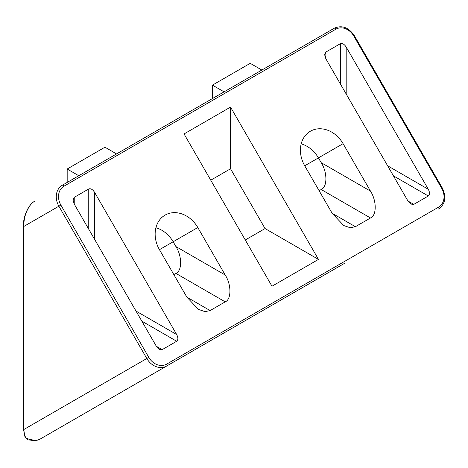 <?xml version="1.0" encoding="UTF-8"?>
<svg xmlns="http://www.w3.org/2000/svg" width="468" height="468" viewBox="0 0 468 468"><rect width="100%" height="100%" fill="white"/><g stroke="black" fill="none" stroke-linecap="round" stroke-linejoin="round"><path stroke-width="0.7" d="M261.846 70.042L250.222 63.332L212.449 85.141L224.073 91.851M212.449 98.561L212.449 85.141M67.176 182.438L67.176 169.018L104.943 147.209L116.567 153.919M67.176 169.018L78.794 175.728M136.012 311.068L176.688 334.55C178.255 337.691 178.255 339.926 176.688 341.26L162.162 349.649L159.255 349.362L156.353 346.291L74.231 204.054L73.026 200L74.231 197.344L88.756 188.955C90.693 188.265 92.629 189.382 94.565 192.307L94.565 239.283M225.219 301.854C231.49 299.432 231.49 284.673 225.219 275.014L197.806 227.53A27.121 22.142 60 0 0 165.069 215.116A27.121 22.142 60 0 0 159.453 249.672L186.867 297.157L198.49 309.424L205.019 311.635L210.109 310.576L225.219 301.854L175.909 273.388L173.833 274.581M175.909 273.388C182.181 270.966 182.181 256.207 175.909 246.548L173.154 241.763A27.121 22.142 60 0 0 155.914 227.729M428.308 189.277C429.876 192.418 429.876 194.659 428.308 195.987L413.782 204.376L410.875 204.089L407.967 201.024L325.845 58.781L324.646 54.733L325.845 52.071L340.376 43.682C342.313 42.992 344.249 44.109 346.185 47.04L428.308 189.277L387.633 165.795M370.498 217.977C376.763 215.561 376.763 200.801 370.498 191.137L343.085 143.658A27.121 22.142 60 0 0 310.348 131.245A27.121 22.142 60 0 0 304.732 165.801L332.145 213.279L343.764 225.553L350.292 227.758L355.387 226.699L370.498 217.977L321.188 189.511L319.112 190.71M321.188 189.511C327.46 187.089 327.46 172.329 321.188 162.671L318.427 157.891A27.121 22.142 60 0 0 301.193 143.857M245.285 239.979L265.063 228.559L230.543 168.772L210.764 180.192M25.102 437.562L27.864 439.791L25.102 437.562L23.4 428.811A1.644 0.948 -0 0 0 23.88 429.484L23.88 226.413A1.644 0.948 180 0 1 23.4 225.74L23.4 225.74C23.16 217.983 27.401 205.446 34.679 201.193C31.695 202.849 29.039 206.236 26.705 211.361C24.652 216.134 23.71 221.148 23.88 226.413L60.863 205.06A14.795 12.08 -120 0 1 63.929 186.211L335.884 29.197A1.644 0.948 -120 0 0 334.24 28.25L62.285 185.258A16.439 13.42 60 0 0 58.88 206.207L146.812 358.511L23.88 429.484C24.108 433.239 24.822 436.135 26.027 438.165C33.187 440.616 37.896 440.92 40.154 439.072L312.214 281.993M176.688 334.55L94.565 192.307M318.48 259.401L230.543 107.096L184.059 133.936L271.99 286.24L318.48 259.401L265.063 228.559M230.543 107.096L230.543 168.772M238.311 324.663L344.653 263.268C363.46 252.41 363.46 252.41 344.653 263.268C363.46 252.41 363.46 252.41 344.653 263.268L344.653 263.268M93.033 408.541L199.374 347.139C218.182 336.281 218.182 336.281 199.374 347.139C218.182 336.281 218.182 336.281 199.374 347.139L199.374 347.139M74.231 204.054L74.231 197.344M162.162 349.649L156.353 346.291M88.756 188.955L88.756 229.215M141.822 321.13L176.688 341.26M393.442 175.857L428.308 195.987M346.185 94.009L346.185 47.04M340.376 43.682L340.376 83.942M413.782 204.376L407.967 201.024M325.845 58.781L325.845 52.071M335.884 29.197A14.795 12.08 -120 0 1 353.738 35.966L354.34 35.621C348.561 27.343 341.862 24.886 334.24 28.25L62.285 185.258A1.644 0.948 60 0 1 63.929 186.211M304.732 165.801L343.085 143.658M159.453 249.672L173.154 241.769M225.219 275.014L175.909 246.548M197.806 227.53L173.154 241.763M186.867 297.157L210.109 310.576M370.498 191.137L321.188 162.671M332.145 213.279L355.387 226.699M442.278 187.925L441.675 188.271A14.795 12.08 -120 0 1 438.61 207.125A1.644 0.948 60 0 1 438.61 209.02L438.61 209.02C445.331 204.101 446.554 197.069 442.278 187.925L354.34 35.621M353.738 35.966L441.675 188.271M148.795 357.365L146.812 358.511A16.439 13.42 -120 0 0 166.655 366.034A1.644 0.948 -120 0 0 166.655 364.133A14.795 12.08 -120 0 1 148.795 357.365L60.863 205.06M438.61 207.125L166.655 364.133M23.4 428.811L23.4 225.74M27.864 439.791L33.006 440.47C37.575 440.879 41.073 438.481 40.154 439.072"/></g></svg>

